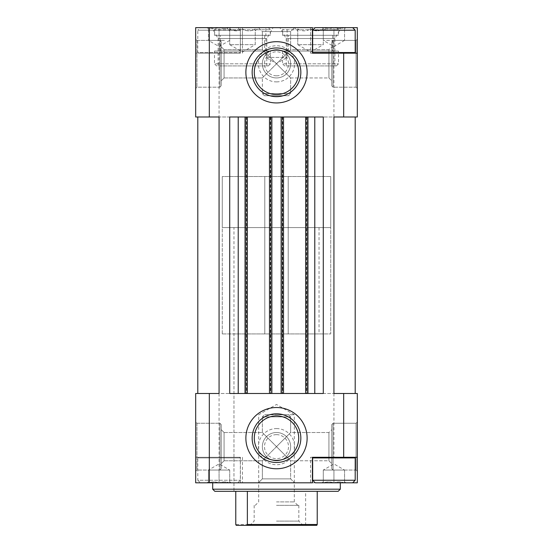 <?xml version="1.0" encoding="UTF-8"?>
<svg xmlns="http://www.w3.org/2000/svg" width="553" height="553" viewBox="0 0 553 553"><rect width="100%" height="100%" fill="white"/><g stroke="black" fill="none" stroke-linecap="round" stroke-linejoin="round"><path stroke-width="0.41" stroke-dasharray="2.77 2.07" d="M334.13 27.65L323.491 27.65L334.13 27.65C337.524 28.811 340.938 28.811 344.36 27.65L346.095 27.65L344.36 27.65C340.966 28.811 337.551 28.811 334.13 27.65M323.491 27.65L321.763 27.65L323.491 27.65C326.892 28.811 330.3 28.811 333.729 27.65C330.328 28.811 326.92 28.811 323.491 27.65M312.404 53.171L310.53 53.171L310.53 27.65L352.641 27.65L315.21 27.65M323.291 27.65C323.291 28.811 323.291 28.811 323.291 27.65C323.291 28.811 323.291 28.811 323.291 27.65L323.291 40.41L323.291 27.65M344.56 27.65C344.56 28.811 344.56 28.811 344.56 27.65C344.56 28.811 344.56 28.811 344.56 27.65L344.56 40.41L344.56 27.65M219.271 27.65L208.64 27.65L219.271 27.65C222.672 28.811 226.08 28.811 229.509 27.65L231.237 27.65L229.509 27.65C226.108 28.811 222.7 28.811 219.271 27.65M208.64 27.65L206.905 27.65L208.64 27.65C212.034 28.811 215.449 28.811 218.87 27.65C215.476 28.811 212.062 28.811 208.64 27.65M200.359 27.65L237.79 27.65L200.359 27.65L197.801 30.201L240.341 30.201L197.801 30.201L197.801 52.535L240.341 52.535L197.801 52.535L198.444 53.171L239.705 53.171L198.444 53.171M208.44 27.65C208.44 28.811 208.44 28.811 208.44 27.65C208.44 28.811 208.44 28.811 208.44 27.65L208.44 40.41L208.44 27.65M229.709 27.65C229.709 28.811 229.709 28.811 229.709 27.65C229.709 28.811 229.709 28.811 229.709 27.65L229.709 40.41L229.709 27.65M208.44 482.81C208.44 481.649 208.44 481.649 208.44 482.81C208.44 481.649 208.44 481.649 208.44 482.81L208.64 482.81C212.034 481.649 215.449 481.649 218.87 482.81C215.476 481.649 212.062 481.649 208.64 482.81L218.87 482.81L208.44 482.81L208.44 470.05L229.709 470.05L208.44 470.05L213.755 470.05L208.44 470.05L208.44 482.81M229.509 482.81C226.108 481.649 222.7 481.649 219.271 482.81C222.672 481.649 226.08 481.649 229.509 482.81L229.709 482.81C229.709 481.649 229.709 481.649 229.709 482.81C229.709 481.649 229.709 481.649 229.709 482.81L229.509 482.81M323.291 482.81C323.291 481.649 323.291 481.649 323.291 482.81C323.291 481.649 323.291 481.649 323.291 482.81L323.491 482.81C326.892 481.649 330.3 481.649 333.729 482.81C330.328 481.649 326.92 481.649 323.491 482.81L333.729 482.81L323.291 482.81L323.291 470.05L344.56 470.05L323.291 470.05L328.606 470.05L323.291 470.05L323.291 482.81M344.36 482.81C340.966 481.649 337.551 481.649 334.13 482.81C337.524 481.649 340.938 481.649 344.36 482.81L344.56 482.81C344.56 481.649 344.56 481.649 344.56 482.81C344.56 481.649 344.56 481.649 344.56 482.81L344.36 482.81M211.84 27.65L273.099 27.65L211.84 27.65L218.124 38.537L266.809 38.537L218.124 38.537L218.124 65.931L266.809 65.931L218.124 65.931M279.901 27.65L341.16 27.65L279.901 27.65L286.191 38.537L334.876 38.537L286.191 38.537L286.191 65.931L334.876 65.931L286.191 65.931M265.869 27.65L287.131 27.65L265.869 27.65L265.869 57.429L287.131 57.429L265.869 57.429L276.5 63.567L287.131 57.429L287.131 27.65M258.424 27.65L294.576 27.65L258.424 27.65L294.576 27.65L258.424 27.65L262.364 31.59L290.636 31.59L262.364 31.59L290.636 31.59L262.364 31.59L258.424 27.65M240.403 53.171L195.679 53.171L240.403 53.171L240.403 27.65L242.47 27.65L195.679 27.65L195.679 116.98L355.199 116.98L355.199 393.48L333.929 393.48L357.321 393.48L357.321 482.81L315.21 482.81M310.53 27.65L312.404 27.65M240.403 27.65L357.321 27.65L357.321 116.98L333.929 116.98L333.929 393.48L355.199 393.48M195.679 39.139L195.679 88.48L195.679 39.139L195.679 88.48L195.679 39.139L196.951 40.41L219.921 40.41L221.2 41.689L221.2 85.929L221.2 41.689L221.2 85.929L221.2 41.689L219.921 40.41L219.921 87.201L219.921 40.41L219.921 87.201L219.921 40.41L196.951 40.41L195.679 39.139M276.5 81.885A18.076 18.076 0 0 0 292.157 54.768A18.076 18.076 0 0 0 260.843 54.768A18.076 18.076 0 0 0 276.5 81.885M323.291 116.98L229.709 116.98M323.291 393.48L229.709 393.48M357.321 39.139L357.321 88.48L357.321 39.139L357.321 88.48L357.321 39.139L356.049 40.41L356.049 87.201L356.049 40.41L356.049 87.201L356.049 40.41L333.079 40.41L356.049 40.41L357.321 39.139M240.403 457.29L219.071 457.29L219.071 393.48L333.929 393.48L195.679 393.48L195.679 457.29L240.403 457.29L240.403 482.81L312.404 482.81M328.924 49.673L328.924 77.945L328.924 49.673L328.924 77.945L328.924 49.673L331.8 46.791L331.8 80.821L331.8 46.791L331.8 80.821L331.8 46.791L328.924 49.673L290.636 49.673L276.5 63.809L290.636 77.945L276.5 63.809L290.636 49.673L328.924 49.673M276.5 63.809L262.364 77.945L276.5 63.809L262.364 49.673L290.636 77.945L276.5 63.809L290.636 49.673L262.364 77.945L276.5 63.809L262.364 49.673L276.5 63.809M224.076 49.673L262.364 49.673L262.364 31.59L262.364 49.673L224.076 49.673L224.076 77.945L224.076 49.673L224.076 77.945L224.076 49.673L221.2 46.791L221.2 80.821L221.2 46.791L221.2 80.821L221.2 46.791L224.076 49.673M328.924 432.515L328.924 460.794L328.924 432.515L328.924 460.794L328.924 432.515L331.8 429.64L331.8 463.67L331.8 429.64L331.8 463.67L331.8 429.64L328.924 432.515L290.636 432.515L276.5 446.651L290.636 460.794L276.5 446.651L290.636 432.515L328.924 432.515M276.5 446.651L262.364 460.794L276.5 446.651L262.364 432.515L290.636 460.794L276.5 446.651L290.636 432.515L262.364 460.794L276.5 446.651L262.364 432.515L276.5 446.651M224.076 432.515L262.364 432.515L262.364 416.879L264.486 414.75L288.514 414.75L264.486 414.75L288.514 414.75L264.486 414.75L262.364 416.879L290.636 416.879L262.364 416.879L290.636 416.879L262.364 416.879L262.364 432.515L224.076 432.515L224.076 460.794L224.076 432.515L224.076 460.794L224.076 432.515L221.2 429.64L221.2 463.67L221.2 429.64L221.2 463.67L221.2 429.64L224.076 432.515M219.071 482.81L219.071 470.05L213.755 470.05L224.394 470.05L219.071 470.05L219.071 482.81L219.071 457.29L195.679 457.29L195.679 482.81L240.403 482.81M195.679 421.98L195.679 471.329L195.679 421.98L195.679 471.329L195.679 421.98L196.951 423.259L219.921 423.259L221.2 424.531L221.2 468.771L221.2 424.531L221.2 468.771L221.2 424.531L219.921 423.259L219.921 470.05L219.921 423.259L219.921 470.05L219.921 423.259L196.951 423.259L195.679 421.98M276.5 428.575A18.076 18.076 0 0 1 292.157 455.693A18.076 18.076 0 0 1 260.843 455.693A18.076 18.076 0 0 1 276.5 428.575M357.321 421.98L357.321 471.329L357.321 421.98L357.321 471.329L357.321 421.98L356.049 423.259L356.049 470.05L356.049 423.259L356.049 470.05L356.049 423.259L333.079 423.259L356.049 423.259L357.321 421.98M258.424 482.81L294.576 482.81L258.424 482.81L294.576 482.81L258.424 482.81L262.364 478.87L290.636 478.87L262.364 478.87L262.364 460.794L262.364 478.87L290.636 478.87L262.364 478.87L258.424 482.81M340.309 482.81L212.691 482.81L340.309 482.81M197.801 116.98L219.071 116.98L197.801 116.98L197.801 393.48M219.071 27.65L219.071 40.41L224.394 40.41L208.44 40.41L219.071 40.41L219.071 27.65L219.071 116.98L355.199 116.98M306.701 116.98L306.701 393.48L308.401 393.48L308.401 116.98L305.636 116.98L305.636 393.48L308.401 393.48L308.401 116.98L307.551 116.98L307.551 393.48M305.636 116.98L307.551 116.98M306.701 393.48L305.636 393.48M281.601 393.48L280.751 393.48L280.751 116.98L281.601 116.98L281.601 393.48L283.516 393.48L280.751 393.48L280.751 116.98L282.459 116.98L282.459 393.48M281.601 116.98L282.459 116.98M283.516 116.98L283.516 393.48M270.541 116.98L270.541 393.48L272.249 393.48L272.249 116.98L269.484 116.98L269.484 393.48L272.249 393.48L272.249 116.98L271.399 116.98L271.399 393.48M269.484 116.98L271.399 116.98M270.541 393.48L269.484 393.48M245.449 393.48L244.599 393.48L244.599 116.98L245.449 116.98L245.449 393.48L247.364 393.48L244.599 393.48L244.599 116.98L246.299 116.98L246.299 393.48M245.449 116.98L246.299 116.98M247.364 116.98L247.364 393.48M338.18 491.32L214.82 491.32M233.96 227.58L319.04 227.58L233.96 227.58L233.96 491.32L319.04 491.32L233.96 491.32L233.96 333.929L319.04 333.929L233.96 333.929M340.309 489.191L212.691 489.191M331.8 424.531L331.8 468.771L331.8 424.531L333.079 423.259L333.079 470.05L333.079 423.259L333.079 470.05L333.079 423.259L331.8 424.531L331.8 468.771L331.8 424.531M331.8 41.689L331.8 85.929L331.8 41.689L333.079 40.41L333.079 87.201L333.079 40.41L333.079 87.201L333.079 40.41L331.8 41.689L331.8 85.929L331.8 41.689M264.486 95.71L288.514 95.71L264.486 95.71L262.364 93.581L262.364 77.945L262.364 93.581L290.636 93.581L262.364 93.581L290.636 93.581L262.364 93.581L264.486 95.71L288.514 95.71L264.486 95.71M276.5 432.515A14.136 14.136 0 0 1 288.742 453.723A14.136 14.136 0 0 1 264.258 453.723A14.136 14.136 0 0 1 276.5 432.515A14.136 14.136 0 0 1 288.742 453.723A14.136 14.136 0 0 1 264.258 453.723A14.136 14.136 0 0 1 276.5 432.515M276.5 77.945A14.136 14.136 0 0 0 288.742 56.738A14.136 14.136 0 0 0 264.258 56.738A14.136 14.136 0 0 0 276.5 77.945A14.136 14.136 0 0 0 288.742 56.738A14.136 14.136 0 0 0 264.258 56.738A14.136 14.136 0 0 0 276.5 77.945A14.136 14.136 0 0 0 288.742 56.738A14.136 14.136 0 0 0 264.258 56.738A14.136 14.136 0 0 0 276.5 77.945M276.5 413.803A24.346 24.346 0 0 1 297.583 450.315A24.346 24.346 0 0 1 255.417 450.315A24.346 24.346 0 0 1 276.5 413.803A24.346 24.346 0 0 1 297.583 450.315A24.346 24.346 0 0 1 255.417 450.315A24.346 24.346 0 0 1 276.5 413.803M276.5 96.657A24.346 24.346 0 0 0 297.583 60.146A24.346 24.346 0 0 0 255.417 60.146A24.346 24.346 0 0 0 276.5 96.657M222.265 333.929L222.265 176.531L330.735 176.531L222.265 176.531L330.735 176.531L222.265 176.531L222.265 333.929L330.735 333.929L330.735 176.531L330.735 333.929L222.265 333.929M312.404 457.29L310.53 457.29L310.53 482.81M310.53 457.29L357.321 457.29M313.295 457.29L354.556 457.29L313.295 457.29M242.47 457.29L242.47 482.81M198.444 457.29L239.705 457.29L198.444 457.29L197.801 457.925L240.341 457.925L197.801 457.925L197.801 480.26L240.341 480.26L197.801 480.26L200.359 482.81L237.79 482.81L200.359 482.81M310.53 53.171L357.321 53.171M354.556 53.171L313.295 53.171L354.556 53.171M242.47 53.171L242.47 27.65M355.199 480.26L312.659 480.26M355.199 457.925L312.659 457.925M333.929 470.05L328.606 470.05L339.245 470.05L333.929 470.05L333.929 482.81L333.929 470.05M339.245 470.05L344.56 470.05L339.245 470.05M344.56 470.05L344.56 482.81L344.56 470.05L333.929 463.912L323.291 470.05M355.199 52.535L312.659 52.535M355.199 30.201L312.659 30.201M224.394 470.05L229.709 470.05L224.394 470.05M229.709 470.05L229.709 482.81L229.709 470.05L219.071 463.912L208.44 470.05M224.394 40.41L208.44 40.41L224.394 40.41M229.709 40.41L219.071 46.549L208.44 40.41M333.929 53.171L333.929 27.65L333.929 40.41L339.245 40.41L323.291 40.41L333.929 40.41L333.929 27.65L333.929 116.98M339.245 40.41L323.291 40.41L339.245 40.41M344.56 40.41L333.929 46.549L323.291 40.41M316.793 525.35L236.207 525.35M276.5 525.35L303.085 525.35L276.5 525.35M306.058 525.35L305.629 524.5L235.772 524.5M305.629 491.32L319.04 491.32L305.629 491.32L305.629 524.5M276.5 521.099L298.834 521.099L276.5 521.099M276.5 505.359L298.834 505.359L276.5 505.359M276.5 501.903L294.314 501.903L276.5 501.903M276.5 414.75L294.314 414.75L276.5 414.75M222.265 227.58L222.265 176.531L222.265 227.58L330.735 227.58L330.735 176.531L330.735 227.58L222.265 227.58M214.488 35.309L270.452 35.309L214.488 35.309L214.488 29.779L270.452 29.779L214.488 29.779L216.61 27.65L268.329 27.65L216.61 27.65M226.46 27.65L258.479 27.65L226.46 27.65L229.709 30.899M255.23 28.929C255.23 31.493 255.23 31.493 255.23 28.929C255.23 31.493 255.23 31.493 255.23 28.929C251.014 31.493 246.762 31.493 242.47 28.929C246.686 31.493 250.938 31.493 255.23 28.929L255.23 44.669L229.709 44.669L255.23 44.669L255.23 28.929M229.709 28.929C233.926 31.493 238.177 31.493 242.47 28.929C238.253 31.493 234.002 31.493 229.709 28.929C229.709 31.493 229.709 31.493 229.709 28.929C229.709 31.493 229.709 31.493 229.709 28.929L229.709 44.669L229.709 28.929M220.35 35.309L264.59 35.309L220.35 35.309L220.35 51.049L264.59 51.049L220.35 51.049M214.488 51.049L270.452 51.049L214.488 51.049L214.488 63.809L270.452 63.809L214.488 63.809L216.61 65.931L268.329 65.931L216.61 65.931M242.47 44.669L242.47 28.929L242.47 44.669M229.709 44.669L242.47 52.03L255.23 44.669M282.548 35.309L338.512 35.309L282.548 35.309L282.548 29.779L338.512 29.779L282.548 29.779L284.671 27.65L336.39 27.65L284.671 27.65M294.521 27.65L326.54 27.65L294.521 27.65L297.77 30.899M323.291 28.929C323.291 31.493 323.291 31.493 323.291 28.929C323.291 31.493 323.291 31.493 323.291 28.929C319.074 31.493 314.823 31.493 310.53 28.929C314.747 31.493 318.998 31.493 323.291 28.929L323.291 44.669L297.77 44.669L323.291 44.669L323.291 28.929M297.77 28.929C301.986 31.493 306.238 31.493 310.53 28.929C306.314 31.493 302.062 31.493 297.77 28.929C297.77 31.493 297.77 31.493 297.77 28.929C297.77 31.493 297.77 31.493 297.77 28.929L297.77 44.669L297.77 28.929M288.41 35.309L332.65 35.309L288.41 35.309L288.41 51.049L332.65 51.049L288.41 51.049M282.548 51.049L338.512 51.049L282.548 51.049L282.548 63.809L338.512 63.809L282.548 63.809L284.671 65.931L336.39 65.931L284.671 65.931M310.53 44.669L310.53 28.929L310.53 44.669M297.77 44.669L310.53 52.03L323.291 44.669M333.929 393.48L333.929 457.29M306.486 116.98L306.486 393.48M282.666 116.98L282.666 393.48M270.334 116.98L270.334 393.48M246.514 116.98L246.514 393.48M196.951 423.259L196.951 470.05L196.951 423.259M196.951 40.41L196.951 87.201L196.951 40.41M276.5 434.644A12.014 12.014 0 0 1 286.903 452.658A12.014 12.014 0 0 1 266.097 452.658A12.014 12.014 0 0 1 276.5 434.644M276.5 75.816A12.014 12.014 0 0 0 286.903 57.802A12.014 12.014 0 0 0 266.097 57.802A12.014 12.014 0 0 0 276.5 75.816M264.804 333.929L264.804 176.531L264.804 333.929M288.196 333.929L288.196 176.531L288.196 333.929M264.804 227.58L264.804 176.531L264.804 227.58M288.196 227.58L288.196 176.531L288.196 227.58M323.291 28.535L321.763 27.65M344.56 28.535L346.095 27.65M208.44 28.535L206.905 27.65M229.709 28.535L231.237 27.65M208.44 481.926L206.905 482.81M229.709 481.926L231.237 482.81M323.291 481.926L321.763 482.81M344.56 481.926L346.095 482.81M290.636 77.945L328.924 77.945L331.8 80.821L328.924 77.945L290.636 77.945L290.636 93.581L288.514 95.71L290.636 93.581L290.636 77.945M224.076 77.945L262.364 77.945L224.076 77.945L221.2 80.821L224.076 77.945M290.636 460.794L328.924 460.794L331.8 463.67L328.924 460.794L290.636 460.794L290.636 478.87L294.576 482.81L290.636 478.87L290.636 460.794M224.076 460.794L262.364 460.794L224.076 460.794L221.2 463.67L224.076 460.794M196.951 470.05L195.679 471.329L196.951 470.05L219.921 470.05L221.2 468.771L219.921 470.05L196.951 470.05M333.079 470.05L331.8 468.771L333.079 470.05L356.049 470.05L357.321 471.329L356.049 470.05L333.079 470.05M196.951 87.201L195.679 88.48L196.951 87.201L219.921 87.201L221.2 85.929L219.921 87.201L196.951 87.201M333.079 87.201L331.8 85.929L333.079 87.201L356.049 87.201L357.321 88.48L356.049 87.201L333.079 87.201M290.636 416.879L288.514 414.75L290.636 416.879L290.636 432.515L290.636 416.879M290.636 49.673L290.636 31.59L294.576 27.65L290.636 31.59L290.636 49.673M319.04 227.58L319.04 333.929M334.876 65.931L334.876 38.537L341.16 27.65M266.809 65.931L266.809 38.537L273.099 27.65M239.705 53.171L240.341 52.535L240.341 30.201L237.79 27.65M237.79 482.81L240.341 480.26L240.341 457.925L239.705 457.29M254.166 505.359L254.166 521.099L249.915 525.35M298.834 505.359L298.834 521.099L303.085 525.35M297.77 505.359L294.314 501.903L294.314 414.75L276.5 404.464L258.686 414.75L258.686 501.903L255.23 505.359M268.329 27.65L270.452 29.779L270.452 35.309M255.23 30.899L258.479 27.65M264.59 35.309L264.59 51.049M268.329 65.931L270.452 63.809L270.452 51.049M336.39 27.65L338.512 29.779L338.512 35.309M323.291 30.899L326.54 27.65M332.65 35.309L332.65 51.049M336.39 65.931L338.512 63.809L338.512 51.049"/><path stroke-width="0.83" d="M313.295 53.171L312.659 52.535L312.659 30.201L315.21 27.65L357.321 27.65L357.321 116.98L333.929 116.98L333.929 393.48L343.676 393.48L343.676 457.29L312.404 457.29L312.404 482.81L195.679 482.81L195.679 393.48L209.324 393.48L209.324 482.81M209.324 27.65L195.679 27.65L195.679 116.98L209.324 116.98L209.324 27.65L312.404 27.65L312.404 53.171L343.676 53.171L343.676 116.98M276.5 102.941A30.629 30.629 0 0 0 303.023 57A30.629 30.629 0 0 0 249.977 57A30.629 30.629 0 0 0 276.5 102.941M276.5 407.52A30.629 30.629 0 0 1 303.023 453.46A30.629 30.629 0 0 1 249.977 453.46A30.629 30.629 0 0 1 276.5 407.52M314.781 393.48L314.781 116.98L323.291 116.98L323.291 393.48L229.709 393.48L229.709 116.98L238.219 116.98L238.219 393.48M219.071 116.98L219.071 393.48L219.071 116.98L209.324 116.98M219.071 393.48L209.324 393.48M343.676 393.48L357.321 393.48L357.321 457.29L343.676 457.29M357.321 457.29L357.321 482.81L352.641 482.81L355.199 480.26L355.199 457.925L312.659 457.925L312.659 480.26L355.199 480.26M197.801 116.98L197.801 393.48M355.199 116.98L355.199 393.48M314.781 116.98L305.636 116.98L305.636 393.48M305.636 116.98L283.516 116.98L283.516 393.48M283.516 116.98L269.484 116.98L269.484 393.48M269.484 116.98L247.364 116.98L247.364 393.48M247.364 116.98L238.219 116.98M357.321 53.171L343.676 53.171M340.309 489.191L212.691 489.191L214.82 491.32L338.18 491.32L340.309 489.191L340.309 482.81M212.691 489.191L212.691 482.81M276.5 413.803A24.346 24.346 0 0 1 297.583 450.315A24.346 24.346 0 0 1 255.417 450.315A24.346 24.346 0 0 1 276.5 413.803M276.5 96.657A24.346 24.346 0 0 0 297.583 60.146A24.346 24.346 0 0 0 255.417 60.146A24.346 24.346 0 0 0 276.5 96.657M312.659 480.26L315.21 482.81L352.641 482.81M313.295 457.29L312.659 457.925M312.659 52.535L355.199 52.535L355.199 30.201L312.659 30.201M235.772 491.32L235.772 524.5L236.207 525.35L316.793 525.35L317.228 524.5L317.228 491.32M246.942 525.35L247.371 524.5L317.228 524.5M247.371 524.5L247.371 491.32M307.344 116.98L307.344 393.48M281.816 116.98L281.816 393.48M271.184 116.98L271.184 393.48M245.656 116.98L245.656 393.48M276.5 415.932A22.217 22.217 0 0 1 295.737 449.257A22.217 22.217 0 0 1 257.263 449.257A22.217 22.217 0 0 1 276.5 415.932M276.5 94.528A22.217 22.217 0 0 0 295.737 61.21A22.217 22.217 0 0 0 257.263 61.21A22.217 22.217 0 0 0 276.5 94.528M354.556 457.29L355.199 457.925M354.556 53.171L355.199 52.535M352.641 27.65L355.199 30.201"/></g></svg>
